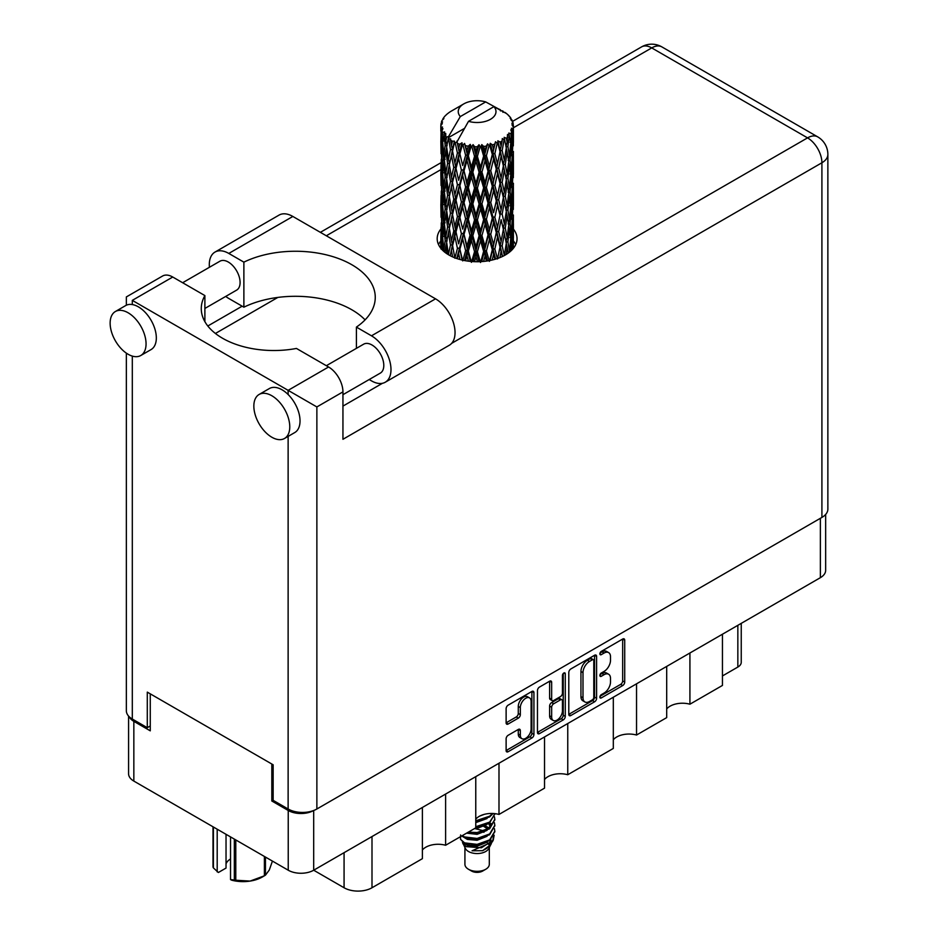 <?xml version="1.0" encoding="UTF-8"?>
<svg xmlns="http://www.w3.org/2000/svg" width="938" height="938" viewBox="0 0 938 938"><rect width="100%" height="100%" fill="white"/><g stroke="black" fill="none" stroke-linecap="round" stroke-linejoin="round"><path stroke-width="1.41" d="M529.536 697.895L527.484 696.711A7.621 4.397 120 0 0 523.674 697.086A7.621 4.397 120 0 0 518.28 706.431L520.332 707.615A7.621 4.397 120 0 1 525.726 698.271A7.621 4.397 120 0 1 529.536 697.895A7.621 4.397 120 0 1 531.107 701.39L531.107 728.967A7.621 4.397 120 0 1 527.789 736.635A7.621 4.397 120 0 1 521.915 738.675A7.621 4.397 120 0 1 520.332 735.193L520.332 730.596A2.849 1.641 120 0 0 519.746 729.283A2.849 1.641 120 0 0 518.315 729.424L508.138 735.298A2.849 1.641 120 0 0 506.121 738.792L506.121 750.541A2.849 1.641 120 0 0 506.719 751.854A2.849 1.641 120 0 0 508.138 751.713L531.916 737.983A2.849 1.641 120 0 0 533.933 734.489L533.933 692.607A2.849 1.641 120 0 0 533.347 691.294A2.849 1.641 120 0 0 531.916 691.435L508.138 705.165A2.849 1.641 120 0 0 506.121 708.659L506.121 722.858A2.849 1.641 120 0 0 506.719 724.159A2.849 1.641 120 0 0 508.138 724.019L518.315 718.145A2.849 1.641 120 0 0 520.332 714.65L520.332 707.615M563.855 673.003L565.274 673.812A1.993 1.149 120 0 0 564.852 672.898A1.993 1.149 120 0 0 563.855 673.003A1.993 1.149 120 0 0 562.448 675.442L562.448 693.123A2.849 1.641 120 0 1 560.432 696.617L553.678 700.51A2.849 1.641 120 0 1 552.259 700.663A2.849 1.641 120 0 1 551.661 699.349L551.661 682.372A2.849 1.641 120 0 0 551.075 681.058A2.849 1.641 120 0 0 549.656 681.199L551.661 682.372M568.791 672.476L568.791 714.357A2.849 1.641 120 0 0 569.389 715.671A2.849 1.641 120 0 0 570.808 715.53L594.586 701.8A2.849 1.641 120 0 0 596.603 698.306L596.603 656.424A2.849 1.641 120 0 0 596.017 655.111A2.849 1.641 120 0 0 594.586 655.252L570.808 668.982A2.849 1.641 120 0 0 568.791 672.476M825.651 514.446L825.651 570.339A17.998 10.388 180 0 1 820.375 577.679L313.691 870.218L344.07 887.758L344.07 852.677M604.06 693.065L601.293 694.671A1.993 1.149 120 0 0 599.992 696.43A1.993 1.149 120 0 0 600.297 698.024A1.993 1.149 120 0 0 601.293 697.931L622.703 685.561A2.849 1.641 120 0 0 624.72 682.078L624.72 640.185A2.849 1.641 120 0 0 624.122 638.884A2.849 1.641 120 0 0 622.703 639.024L601.293 651.394A1.993 1.149 120 0 0 599.992 653.141A1.993 1.149 120 0 0 600.297 654.747A1.993 1.149 120 0 0 601.293 654.642L604.06 653.047A9.122 5.265 120 0 1 608.621 652.59A9.122 5.265 120 0 1 610.509 656.764L610.509 660.258A9.122 5.265 120 0 1 604.06 671.432L601.293 673.027A1.993 1.149 120 0 0 599.992 674.785A1.993 1.149 120 0 0 600.297 676.38A1.993 1.149 120 0 0 601.293 676.286L604.06 674.692A9.122 5.265 120 0 1 608.621 674.234A9.122 5.265 120 0 1 610.509 678.409L610.509 681.903A9.122 5.265 120 0 1 604.06 693.065M537.462 732.414L561.205 718.707L563.257 719.892A2.849 1.641 120 0 0 565.274 716.398L565.274 673.812M563.257 719.892L539.479 733.622A2.849 1.641 120 0 1 538.049 733.762A2.849 1.641 120 0 1 537.462 732.449L537.462 690.567A2.849 1.641 120 0 1 539.479 687.073L549.656 681.199M498.993 763.239L498.993 814.442L544.532 788.143L544.532 736.94M445.609 794.052L445.609 845.255L475.765 827.855L475.765 776.641M689.922 653L689.922 704.204L722.448 685.432L722.448 634.229M636.539 683.825L636.539 735.029L666.695 717.617L666.695 666.414M567.76 723.526L567.76 774.729L613.311 748.442L613.311 697.227M313.691 810.491L313.691 870.218A17.998 10.388 180 0 1 288.236 870.218L133.841 781.084A17.998 10.388 180 0 1 128.576 773.733L128.576 716.069M273.146 800.22L271.809 800.993L288.236 810.479A17.998 10.388 0 0 0 313.597 810.526M271.809 800.993L271.809 764.013M129.21 716.738A17.998 10.388 0 0 0 133.841 721.345L150.268 730.831L150.268 693.839M741.243 623.371L741.243 662.322A11.619 6.707 180 0 1 737.843 667.059L722.448 675.946M371.999 836.555L371.999 887.758L422.381 858.669L422.381 807.466M475.765 819.179A17.423 10.06 180 0 1 498.993 814.442M422.381 850.004A17.423 10.06 180 0 1 445.609 845.255M371.999 887.758A19.745 11.397 180 0 1 344.07 887.758M666.695 708.952A17.423 10.06 180 0 1 689.922 704.204M613.311 739.765A17.423 10.06 180 0 1 636.539 735.029M544.532 779.478A17.423 10.06 180 0 1 567.76 774.729M608.621 674.234L606.569 673.05A9.122 5.265 120 0 0 602.008 673.507L604.06 674.692M600.039 674.645L602.008 673.507M608.621 652.59L606.569 651.406A9.122 5.265 120 0 0 602.008 651.863L604.06 653.047M600.039 653L602.008 651.863M600.039 696.277L620.651 684.377A2.849 1.641 120 0 0 622.668 680.894L622.668 639.048M570.808 715.53L568.791 714.357L592.535 700.616A2.849 1.641 120 0 0 594.551 697.122L594.551 655.275L596.603 656.424M592.37 699.818A1.993 1.149 120 0 0 593.789 697.38L593.789 660.61A1.993 1.149 120 0 0 593.367 659.695A1.993 1.149 120 0 0 592.37 659.789L589.451 661.478A9.122 5.265 120 0 0 583.002 672.652L583.002 697.778A9.122 5.265 120 0 0 584.89 701.952A9.122 5.265 120 0 0 589.451 701.507L592.37 699.818M593.367 659.695L591.315 658.511A1.993 1.149 120 0 0 590.319 658.605L592.37 659.789M584.89 701.952L582.838 700.768A9.122 5.265 120 0 1 580.95 696.594L580.95 671.467A9.122 5.265 120 0 1 587.399 660.293L590.319 658.605M549.609 681.223L549.609 698.165A2.849 1.641 120 0 0 550.207 699.467L552.259 700.663M563.222 673.554L563.222 715.213L565.274 716.398M551.661 716.984A7.621 4.397 120 0 0 553.244 720.466A7.621 4.397 120 0 0 559.118 718.426A7.621 4.397 120 0 0 562.448 710.758L562.448 701.038A2.849 1.641 120 0 0 561.862 699.736A2.849 1.641 120 0 0 560.432 699.877L553.678 703.77A2.849 1.641 120 0 0 551.661 707.264L551.661 716.984L549.609 715.8A7.621 4.397 120 0 0 551.192 719.282L553.244 720.466M561.862 699.736L559.81 698.552A2.849 1.641 120 0 0 558.38 698.693L560.432 699.877M549.609 715.8L549.609 706.08A2.849 1.641 120 0 1 551.626 702.585L558.38 698.693M561.205 718.707A2.849 1.641 120 0 0 563.222 715.213M521.915 738.675L519.851 737.491A7.621 4.397 120 0 1 518.28 733.997L518.28 729.447M506.121 722.811L516.263 716.96A2.849 1.641 120 0 0 518.28 713.466L518.28 706.431M508.138 751.713L506.121 750.541L529.864 736.799A2.849 1.641 120 0 0 531.881 733.305L531.881 691.458M365.081 319.87A79.847 46.103 0 0 0 243.88 307.183L228.802 298.483A27.577 15.923 60 0 1 225.718 296.42M209.409 267.283A27.577 15.923 60 0 1 209.291 264.704A27.577 15.923 60 0 1 215.001 252.076A27.577 15.923 60 0 1 228.802 253.436L292.855 216.455A27.577 15.923 60 0 0 279.055 215.095L215.001 252.076M289.772 426.849A25.408 14.668 -120 0 0 278.68 401.276A25.408 14.668 -120 0 0 259.099 394.476A25.408 14.668 -120 0 0 253.846 406.107A25.408 14.668 -120 0 0 264.938 431.668A25.408 14.668 -120 0 0 284.507 438.48A25.408 14.668 -120 0 0 289.772 426.849M284.507 438.48L294.778 432.547A25.408 14.668 -120 0 0 300.031 420.916A25.408 14.668 -120 0 0 288.13 394.523A25.408 14.668 -120 0 0 269.37 388.543L259.099 394.476M146.058 343.883A25.408 14.668 -120 0 0 134.966 318.31A25.408 14.668 -120 0 0 115.397 311.51A25.408 14.668 -120 0 0 110.133 323.129A25.408 14.668 -120 0 0 121.225 348.702A25.408 14.668 -120 0 0 140.794 355.502A25.408 14.668 -120 0 0 146.058 343.883M140.794 355.502L151.065 349.581A25.408 14.668 -120 0 0 156.329 337.95A25.408 14.668 -120 0 0 132.305 304.557A25.408 14.668 -120 0 0 125.657 305.577L115.397 311.51M440.825 229.071A39.924 23.051 0 0 0 437.19 238.686A39.924 23.051 0 0 0 461.836 259.978A39.924 23.051 0 0 0 505.336 254.984A39.924 23.051 0 0 0 517.037 238.686A39.924 23.051 0 0 0 513.403 229.083M513.391 240.914A39.924 23.051 180 0 1 515.689 244.607M182.64 282.737L219.938 261.21A16.696 9.638 60 0 1 232.8 265.677A16.696 9.638 60 0 1 240.093 282.479A16.696 9.638 60 0 1 236.634 290.123L204.883 308.45M326.354 365.703L363.651 344.176A16.696 9.638 60 0 1 376.513 348.643A16.696 9.638 60 0 1 383.794 365.445A16.696 9.638 60 0 1 380.347 373.09L342.945 394.687M243.88 307.183L243.88 262.148L228.802 253.436M126.349 305.213L126.349 296.936L162.591 276.018A20.319 11.737 60 0 1 172.744 277.027L132.305 300.371C124.555 295.904 124.555 295.904 132.305 300.371L316.868 406.94L316.868 809.002A20.319 11.737 180 0 1 288.13 809.002L273.146 800.349L273.146 764.787L147.289 692.127L147.289 727.689L132.305 719.036A20.319 11.737 180 0 1 126.349 710.734L126.349 353.145M288.13 394.523L288.13 390.337L328.57 366.993L296.443 348.444A72.589 41.905 0 0 1 201.271 308.614A72.589 41.905 0 0 1 204.883 295.576L172.744 277.027M328.57 366.993A20.319 11.737 60 0 1 342.945 391.885L342.945 439.289L821.911 162.766L821.911 517.413L316.868 809.002M147.289 727.689L150.268 725.965M451.659 343.343L807.548 137.874A20.319 11.737 60 0 1 821.911 162.766A20.319 11.737 180 0 0 827.867 154.465L827.867 509.111A20.319 11.737 180 0 1 821.911 517.413M207.814 326.002L242.145 306.187M215.412 333.471L277.836 297.428M438.527 244.607A39.924 23.051 180 0 1 440.813 240.937M204.883 321.652L204.883 295.576M356.405 348.361L356.405 327.104L371.483 335.816A27.577 15.923 60 0 1 389.505 360.122A27.577 15.923 60 0 1 385.272 382.223A27.577 15.923 60 0 1 371.483 380.863L369.185 379.538M371.483 335.816L435.537 298.835A27.577 15.923 60 0 1 453.558 323.141A27.577 15.923 60 0 1 449.325 345.243L385.272 382.223M356.405 327.104A79.847 46.103 0 0 0 375.259 297.358A79.847 46.103 0 0 0 329.027 255.535A79.847 46.103 0 0 0 243.88 262.148M435.537 298.835L292.855 216.455M464.92 847.565L464.92 864.297A12.194 7.035 0 0 0 468.484 869.268L471.568 871.05A7.844 4.526 0 0 0 482.648 871.05L485.732 869.268A12.194 7.035 0 0 0 489.308 864.297L489.308 847.565M471.568 871.05L468.484 869.268A12.194 7.035 0 0 0 485.732 869.268M462.411 842.078L465.447 848.573A12.194 7.035 0 0 0 468.484 851.493A12.194 7.035 0 0 0 488.768 848.573L491.453 843.297M488.886 844.692A12.194 7.035 0 0 0 486.892 842.312M462.856 843.696L466.303 846.662L481.405 847.776L493.247 840.143L492.274 841.972L472.06 850.789L482.613 850.684L490.926 844.517M493.341 836.802L492.884 840.6M493.247 840.143L494.15 835.242M464.591 842.875A17.716 10.224 0 0 0 470.337 845.091L464.931 843.637L460.535 839.322L464.591 842.875L477.114 844.388L489.636 839.909L494.818 831.197L494.408 828.606M460.617 834.961L460.535 839.322M470.337 845.091L477.114 845.126L489.636 840.647L494.807 831.56M461.684 835.981L464.591 837.681L477.114 839.193L489.636 834.726L494.807 825.639M462.235 835.664L464.591 836.942L477.114 838.455L489.636 833.976L494.818 825.264L494.408 822.673M467.382 832.698L477.114 833.272L489.636 828.793L494.807 819.718M468.297 832.158L477.114 832.534L489.636 828.055L494.818 819.343L494.408 816.752M475.765 827.457L489.636 822.872L494.807 813.785M475.765 826.718L489.636 822.122L494.818 814.161M475.765 821.524L489.636 816.939L493.071 813.504M475.765 820.785L489.636 816.201L492.544 813.481M489.237 828.137L487.033 826.824M451.448 145.308L450.521 140.102A36.289 20.953 0 0 0 451.448 140.653A36.289 20.953 0 0 0 452.409 141.192L451.448 145.308L452.479 149.67L451.448 155.204L453.758 167.363L451.448 177.059L449.325 164.807L454.567 142.259L454.414 141.099L452.409 141.192M449.325 164.807L451.448 155.204M451.448 208.822L449.325 196.581L452.479 181.421L451.448 186.979L453.758 199.137L451.448 208.822L452.479 213.196L451.448 218.753L453.758 230.889L451.448 240.597L449.325 228.333L454.871 204.601L457.427 216.572L454.871 226.457L452.479 214.356M449.325 196.581L451.448 186.979M449.325 228.333L451.448 218.753M452.479 246.131L454.871 236.364L457.427 248.347L454.871 258.208L452.479 244.97L450.217 255.711L451.448 250.516L452.632 256.895M440.942 124.086A36.289 20.953 0 0 1 441.012 123.652L442.584 121.952L441.423 122.022A36.289 20.953 0 0 1 442.009 120.521L443.885 118.61L442.842 118.95A36.289 20.953 0 0 1 443.088 118.54L444.19 117.016A36.289 20.953 0 0 1 445.398 115.644L446.887 114.248A36.289 20.953 0 0 1 447.309 113.885L449.021 112.572A36.289 20.953 0 0 1 450.791 111.411L463.771 103.907A18.877 10.893 0 0 0 460.312 116.57L448.681 136.35L446.57 137.159L445.867 141.157L445.714 133.384L443.955 134.357L445.175 145.39L443.803 154.676L442.677 142.072L444.6 131.895L442.654 132.422L442.255 136.338L441.915 130.945L442.947 128.6L441.329 129.327L441.892 140.489L441.259 149.634L441.212 128.905L442.502 126.993L440.907 127.263L440.837 131.144L440.813 125.727L442.314 123.57L440.942 124.086L440.919 125.586M440.813 125.727A36.289 20.953 0 0 0 440.813 125.844A36.289 20.953 0 0 0 440.907 127.263M441.915 130.945A36.289 20.953 0 0 0 442.654 132.422M445.21 135.834A36.289 20.953 0 0 0 446.57 137.159M500.493 110.93L500.388 109.769A36.289 20.953 0 0 0 498.336 108.843L485.696 101.914A18.877 10.893 0 0 0 463.771 103.907M513.332 241.16L513.379 219.152M512.875 248.922L513.238 237.666L513.403 248.289M512.969 236.751L513.238 237.666M503.131 111.669L503.038 111.176A36.289 20.953 0 0 0 502.498 110.872L501.736 110.895M513.332 209.409L513.379 187.389M513.403 215.013L513.238 227.758L513.403 215.013M513.074 233.539L512.523 246.225L511.714 237.068L512.523 224.381L513.074 233.539M510.483 251.337L511.257 242.801L511.996 249.883M510.589 240.304L511.257 242.801M511.855 248.418L512.523 246.225M511.714 237.068L509.897 237.56M512.031 222.646L512.523 224.381M512.84 229.048L513.238 227.758M512.816 218.613L511.116 219.234M512.969 204.988L513.238 205.914M508.595 115.761L508.537 115.362A36.289 20.953 0 0 0 508.15 114.987L506.59 113.615A36.289 20.953 0 0 0 506.543 113.58A36.289 20.953 0 0 0 504.949 112.396L504.41 112.384M503.038 111.176L502.944 112.337M464.251 128.518L448.47 137.628L448.681 136.35M448.2 138.507A36.289 20.953 0 0 0 448.669 138.859L450.463 149.67L448.434 159.202L446.617 146.809L448.47 137.628M450.521 140.102L450.674 138.941L448.669 138.859M454.567 142.259A36.289 20.953 0 0 0 455.165 142.529L457.427 153.046L454.871 162.919L452.479 150.83M506.543 113.58L493.916 106.651L468.519 121.319L456.689 142.377L455.165 142.529M513.332 177.645L513.379 155.614M513.403 183.262L513.238 195.983L513.403 183.262M513.074 201.764L512.523 214.474L511.714 205.293L512.523 192.618L513.074 201.764M512.195 220.219L511.257 232.882L510.073 223.619L511.257 211.038L512.195 220.219M510.753 238.615L509.451 251.173L507.904 241.84L509.451 229.329L510.753 238.615M506.086 254.538L507.13 247.48L508.15 253.178M508.537 115.362L509.862 116.816A36.289 20.953 0 0 1 510.929 118.235L510.143 118.27L511.855 119.783A36.289 20.953 0 0 1 512.066 120.205L510.929 119.83L512.723 121.799A36.289 20.953 0 0 1 513.145 123.324L511.867 123.206L513.367 124.965A36.289 20.953 0 0 1 513.391 125.399L511.949 124.836L513.344 127.04L513.238 132.457L513.086 128.576L511.386 128.248L512.605 130.194L513.074 138.226L512.523 150.936L511.714 141.767L512.441 130.628L510.776 129.831L511.691 132.211L511.257 137.581L510.788 133.653L508.771 133.055L510.753 143.303L509.451 155.872L507.904 146.527L509.275 135.541L507.493 134.497L507.13 142.259L506.356 138.249L504.152 137.335L504.808 140.571L504.152 137.335M468.519 121.319A18.877 10.893 0 0 0 490.457 119.314A18.877 10.893 0 0 0 493.916 106.651M457.498 143.467A36.289 20.953 0 0 0 459.796 144.253L458.635 148.521L456.9 141.099M462.352 144.98A36.289 20.953 0 0 0 463.044 145.156L465.623 155.321L462.692 165.592L459.878 153.879L462.352 144.98L462 142.775L459.796 144.253M465.717 145.73A36.289 20.953 0 0 0 468.273 146.164L466.983 150.608L464.568 143.42L463.044 145.156M471.064 146.504A36.289 20.953 0 0 0 471.802 146.562L474.546 156.341L471.427 167.058L468.355 155.778L471.064 146.504L470.278 144.382L468.273 146.164M474.64 146.738A36.289 20.953 0 0 0 477.301 146.797L475.965 151.428L474.64 146.738L473.057 144.628L471.802 146.562M480.15 146.715A36.289 20.953 0 0 0 480.901 146.68L483.633 156.06L480.526 167.222L477.395 156.4L480.15 146.715L478.99 144.745L477.301 146.797M483.715 146.445A36.289 20.953 0 0 0 486.318 146.105L485.028 150.936L483.715 146.445L481.78 144.593L480.901 146.68M489.05 145.625A36.289 20.953 0 0 0 489.765 145.484L492.309 154.477L489.401 166.073L486.412 155.696L489.05 145.625L487.584 143.842L486.318 146.105M492.391 144.851A36.289 20.953 0 0 0 494.76 144.147L493.587 149.154L492.391 144.851L490.222 143.291L489.765 145.484M497.199 143.291A36.289 20.953 0 0 0 497.82 143.045L500.024 151.686L497.515 163.693L494.842 153.726L497.199 143.291L495.522 141.732L494.76 144.147M500.095 142.06A36.289 20.953 0 0 0 502.1 141.04L501.115 146.211L500.095 142.06L497.844 140.817L497.82 143.045M504.081 139.856A36.289 20.953 0 0 0 504.585 139.528L506.309 147.887L504.339 160.222L502.158 150.608L504.081 139.856L502.299 138.554L502.1 141.04M506.356 138.249A36.289 20.953 0 0 0 507.857 136.971M510.788 133.653A36.289 20.953 0 0 0 511.691 132.211M513.086 128.576A36.289 20.953 0 0 0 513.344 127.04M506.25 243.563L507.13 247.48M509.053 252.51L509.451 251.173M507.904 241.84L505.922 242.051L507.13 237.56L505.254 228.075L507.13 215.717L508.771 225.085L507.13 237.56M508.654 226.105L509.451 229.329M510.378 235.813L511.257 232.882M510.073 223.619L508.15 223.983L509.451 219.41L507.904 210.065L509.451 197.555L510.753 206.841L509.451 219.41M510.589 208.541L511.257 211.038M511.855 216.655L512.523 214.474M511.714 205.293L509.897 205.785M512.031 190.883L512.523 192.618M512.84 197.273L513.238 195.983M512.816 186.861L511.116 187.483M512.969 173.213L513.238 174.14M512.125 121.131L512.066 120.205M510.847 118.88L510.929 118.235M513.332 145.859L513.391 125.399M513.403 151.487L513.238 164.22L513.403 151.487M513.074 169.989L512.523 182.711L511.714 173.518L512.523 160.867L513.074 169.989M512.195 188.468L511.257 201.107L510.073 191.868L511.257 179.264L512.195 188.468M506.309 243.2L504.339 255.511L502.158 245.908L504.339 233.668L506.309 243.2M499.884 257.61L501.115 251.419L502.334 256.543M502.158 245.908L500.153 245.838L502.522 256.461M497.515 258.982L494.842 249.027L497.515 237.138L501.115 251.419M505.254 228.075L503.249 228.157L504.363 233.679L503.249 228.157L504.339 223.76L502.158 214.134L504.339 201.905L504.808 204.109L506.309 211.425L504.339 223.76M506.25 211.789L507.13 215.717M507.904 210.065L505.922 210.276L507.13 205.785L505.254 196.323L507.13 183.942L508.771 193.334L507.13 205.785M508.654 194.342L509.451 197.555M510.378 204.038L511.257 201.107M510.073 191.868L508.15 192.231L509.451 187.647L507.904 178.29L509.451 165.803L510.753 175.066L509.451 187.647M510.589 176.766L511.257 179.264M511.855 184.892L512.523 182.711M511.714 173.518L509.897 174.011M512.031 159.12L512.523 160.867M512.84 165.498L513.238 164.22M512.816 155.087L511.116 155.72M512.969 141.45L513.238 142.365M513.086 124.625L513.145 123.324M512.195 156.693L511.257 169.344L510.073 160.105L511.257 147.489L512.195 156.693M503.366 229.318L501.115 241.5L498.676 231.709L501.115 219.656L503.366 229.318L501.115 219.656M500.024 246.999L497.621 258.454M492.227 260.014L493.587 254.374L494.947 259.298M494.842 249.027L492.931 248.676L495.639 259.099M492.309 249.778L489.401 261.374L486.412 250.997L489.401 239.53L492.309 249.778L492.931 248.676L493.587 254.374M498.676 231.709L496.694 231.487L500.153 245.838L501.115 241.5M496.319 232.624L493.587 244.455L490.738 234.266L493.587 222.611L496.319 232.624L496.694 231.487L497.515 237.138M502.158 214.134L500.153 214.063L501.115 209.725L498.676 199.946L501.115 187.881L503.366 197.555L501.115 209.725M505.254 196.323L503.249 196.394L504.808 204.109M503.366 197.555L504.339 201.905M506.25 180.014L507.13 183.942M507.904 178.29L505.922 178.501L507.13 174.022L505.254 164.56L507.13 152.167L508.771 161.571L507.13 174.022M508.654 162.579L509.451 165.803M510.378 172.264L511.257 169.344M510.073 160.105L508.15 160.457L509.451 155.872M510.589 145.003L511.257 147.489M511.855 153.117L512.523 150.936M511.714 141.767L509.897 142.259M512.84 133.747L513.238 132.457M506.309 179.65L504.339 191.997L502.158 182.359L504.339 170.153L506.309 179.65M500.024 215.224L497.515 227.231L494.842 217.253L497.515 205.375L500.024 215.224L496.694 199.735L497.515 205.375M483.586 261.421L485.028 256.144L486.459 261.092M486.412 250.997L484.712 250.376L487.643 260.916M483.633 251.361L480.526 262.511L477.395 251.701L480.526 240.667L483.633 251.361L484.712 250.376L485.028 256.144M490.738 234.266L488.909 233.773L492.931 248.676L493.587 244.455M488.053 234.828L485.028 246.237L481.944 235.614L485.028 224.393L488.053 234.828L488.909 233.773L489.401 239.53M494.842 217.253L492.931 216.901L496.694 231.487L497.515 227.231M492.309 218.003L489.401 229.611L486.412 219.222L489.401 207.755L492.309 218.003L492.931 216.901L493.587 222.611M498.676 199.946L496.694 199.735L497.515 195.467L494.842 185.478L497.515 173.624L500.024 183.449L497.515 195.467M502.158 182.359L500.153 182.289L503.249 196.394L504.339 191.997M500.024 183.449L501.115 187.881M505.254 164.56L503.249 164.631L504.808 172.369M503.366 165.792L501.115 177.962L498.676 168.183L501.115 156.107L504.339 170.153M506.25 148.263L507.13 152.167M507.904 146.527L505.922 146.75L507.13 142.259M510.378 140.512L511.257 137.581M496.319 200.873L493.587 212.68L490.738 202.514L493.587 190.836L496.319 200.873L496.694 199.735L493.587 212.68M474.511 261.679L475.965 256.637L477.43 261.725M477.395 251.701L476.012 250.856L479.013 261.702M474.546 251.654L471.427 262.347L468.355 251.079L471.427 240.503L474.546 251.654L476.012 250.856L475.965 256.637M481.944 235.614L480.385 234.875L484.712 250.376L485.028 246.237M479.107 235.766L475.965 246.729L472.846 235.661L475.965 224.886L479.107 235.766L480.385 234.875L480.526 240.667M486.412 219.222L484.712 218.601L488.909 233.773L489.401 229.611M483.633 219.586L480.526 230.76L477.395 219.926L480.526 208.904L483.633 219.586L484.712 218.601L485.028 224.393M490.738 202.514L488.909 202.022L492.931 216.901L481.757 261.573M488.053 203.077L485.028 214.45L481.944 203.863L485.028 192.618L488.053 203.077L488.909 202.022L489.401 207.755M494.842 185.478L492.931 185.126L496.694 199.735L498.582 190.449M492.309 186.228L489.401 197.848L486.412 187.448L489.401 176.004L492.309 186.228L492.931 185.126L493.587 190.836M498.676 168.183L496.694 167.961L500.153 182.289L501.115 177.962M496.319 169.11L493.587 180.917L490.738 170.751L493.587 159.061L496.319 169.11L496.694 167.961L497.515 173.624M502.158 150.608L500.153 150.526L503.249 164.631L504.339 160.222M500.024 151.686L501.115 156.107M465.565 260.741L466.983 255.816L468.414 261.174M468.355 251.079L467.394 250.059L470.313 261.397M465.623 250.622L462.692 260.881L459.878 249.191L462.692 239.038L465.623 250.622L467.394 250.059L466.983 255.816M472.846 235.661L471.662 234.711L476.012 250.856L475.965 246.729M470.032 235.403L466.983 245.908L464.017 234.394L466.983 224.065L470.032 235.403L471.662 234.711L471.427 240.503M477.395 219.926L476.012 219.082L480.385 234.875L480.526 230.76M474.546 219.879L471.427 230.596L468.355 219.304L471.427 208.74L474.546 219.879L476.012 219.082L475.965 224.886M481.944 203.863L480.385 203.124L484.712 218.601L485.028 214.45M479.107 204.015L475.965 214.954L472.846 203.909L475.965 193.111L479.107 204.015L480.385 203.124L480.526 208.904M486.412 187.448L484.712 186.826L488.909 202.022L489.401 197.848M483.633 187.811L480.526 198.997L477.395 188.151L480.526 177.153L483.633 187.811L484.712 186.826L485.028 192.618M490.738 170.751L488.909 170.259L492.931 185.126L493.587 180.917M488.053 171.302L485.028 182.687L481.944 172.1L485.028 160.844L488.053 171.302L488.909 170.259L489.401 176.004M494.842 153.726L492.931 153.363L496.694 167.961L497.515 163.693M492.309 154.477L492.931 153.363L493.587 159.061M497.844 140.817L500.153 150.526L501.115 146.211M457.31 258.7L458.635 253.741L459.972 259.498M459.878 249.191L462.082 260.037M457.427 248.347L459.374 248.066L458.635 253.741M464.017 234.394L467.394 250.059L466.983 245.908M461.402 233.738L458.635 243.821L456.009 231.897L458.635 221.978L461.402 233.738L463.278 233.316L462.692 239.038M468.355 219.304L467.394 218.296L471.662 234.711L471.427 230.596M465.623 218.847L462.692 229.13L459.878 217.417L462.692 207.275L465.623 218.847L467.394 218.296L466.983 224.065M472.846 203.909L471.662 202.96L476.012 219.082L475.965 214.954M470.032 203.652L466.983 214.134L464.017 202.643L466.983 192.29L470.032 203.652L471.662 202.96L471.427 208.74M477.395 188.151L476.012 187.307L480.385 203.124L480.526 198.997M474.546 188.104L471.427 198.833L468.355 187.53L471.427 176.989L474.546 188.104L476.012 187.307L475.965 193.111M481.944 172.1L480.385 171.349L484.712 186.826L485.028 182.687M479.107 172.252L475.965 183.191L472.846 172.135L475.965 161.336L479.107 172.252L480.385 171.349L480.526 177.153M486.412 155.696L484.712 155.075L488.909 170.259L489.401 166.073M483.633 156.06L484.712 155.075L485.028 160.844M490.222 143.291L492.931 153.363L493.587 149.154M450.463 244.97L448.434 254.503L446.617 242.11L448.434 232.659L450.463 244.97L452.479 244.97L451.448 250.516M456.009 231.897L458.635 243.821M453.758 230.889L455.751 230.748L454.871 236.364M459.878 217.417L462.692 229.13M457.427 216.572L459.374 216.291L458.635 221.978M464.017 202.643L467.394 218.296L466.983 214.134M461.402 201.987L458.635 212.047L456.009 200.146L458.635 190.203L461.402 201.987L463.278 201.553L462.692 207.275M468.355 187.53L467.394 186.521L471.662 202.96L471.427 198.833M465.623 187.072L462.692 197.367L459.878 185.642L462.692 175.523L465.623 187.072L467.394 186.521L466.983 192.29M472.846 172.135L471.662 171.197L476.012 187.307L475.965 183.191M470.032 171.877L466.983 182.371L464.017 170.868L466.983 160.515L470.032 171.877L471.662 171.197L471.427 176.989M477.395 156.4L476.012 155.544L480.385 171.349L480.526 167.222M474.546 156.341L476.012 155.544L475.965 161.336M481.78 144.593L484.712 155.075L485.028 150.936M444.905 252.299L445.867 246.366L446.851 253.717M446.711 242.801L445.867 246.366M449.337 228.391L448.434 232.659M455.481 229.364L452.479 244.97L451.448 240.597M456.009 200.146L459.374 216.291L455.528 229.599M455.751 230.748L454.871 226.457M453.758 199.137L455.751 198.985L454.871 204.601M459.878 185.642L463.278 201.553L459.374 216.291L458.635 212.047M457.427 184.798L454.871 194.694L452.479 182.582L454.871 172.85L457.427 184.798L459.374 184.516L458.635 190.203M464.017 170.868L467.394 186.521L463.278 201.553L462.692 197.367M461.402 170.212L458.635 180.284L456.009 168.371L458.635 158.428L461.402 170.212L463.278 169.79L462.692 175.523M468.355 155.778L467.394 154.758L471.662 171.197L467.394 186.521L466.983 182.371M465.623 155.321L467.394 154.758L466.983 160.515M473.057 144.628L476.012 155.544L471.662 171.197L471.427 167.058M478.99 144.745L476.012 155.544L475.965 151.428M450.463 213.196L448.434 222.74L446.617 210.335L448.434 200.884L450.463 213.196L452.479 213.196L455.528 197.836M447.578 227.031L445.867 236.446L444.389 223.924L445.867 214.603L447.578 227.031L449.583 227.184L448.434 222.74M445.175 240.703L443.803 249.977L442.677 237.373L443.803 228.133L445.175 240.703L447.121 240.984L445.867 236.446M441.622 249.227L442.255 241.547L442.947 250.61M442.842 239.424L442.255 241.547M444.366 251.865L443.803 249.977M444.542 225.272L443.803 228.133M446.711 211.027L445.867 214.603M449.337 196.64L448.434 200.884M455.481 197.59L454.871 194.694M452.479 182.582L451.448 177.059M456.009 168.371L458.635 180.284M453.758 167.363L455.751 167.222L454.871 172.85M459.878 153.879L462.692 165.592M457.427 153.046L459.374 152.753L458.635 158.428M464.568 143.42L467.394 154.758L466.983 150.608M450.463 181.421L448.434 190.977L446.617 178.56L448.434 169.133L450.463 181.421L452.479 181.421L455.751 167.222L454.871 162.919M447.578 195.28L445.867 204.672L444.389 192.161L445.867 182.828L447.578 195.28L449.583 195.421L448.434 190.977M445.175 208.928L443.803 218.226L442.677 205.61L443.803 196.37L445.175 208.928L447.121 209.209L445.867 204.672M443.264 222.412L442.255 231.627L441.517 218.941L442.255 209.784L443.264 222.412L445.14 222.834M441.892 235.801L441.259 244.935L441.259 223.092L441.892 235.801L443.651 236.364M440.813 248.289L440.837 236.353L441.071 249.086M441.81 246.694L441.259 244.935M441.657 221.755L441.259 223.092M443.041 234.207L442.255 231.627M442.842 207.661L442.255 209.784M444.764 221.474L443.803 218.226M444.542 193.509L443.803 196.37M446.711 179.252L445.867 182.828M449.337 164.865L448.434 169.133M455.469 165.792L455.751 167.222L459.374 152.753L458.635 148.521M456.923 141.239L459.374 152.753L462 142.775M447.578 163.505L445.867 172.909L444.389 160.398L445.867 151.053L447.578 163.505L449.583 163.658L448.434 159.202M445.175 177.153L443.803 186.463L442.677 173.835L443.803 164.607L445.175 177.153L447.121 177.434L445.867 172.909M443.264 190.66L442.255 199.853L441.517 187.178L442.255 178.009L443.264 190.66L445.14 191.082M441.892 204.027L441.259 213.172L441.259 191.317L441.892 204.027L443.651 204.59M441.071 217.311L440.837 204.601L441.61 217.546M441.071 227.207L440.883 236.2M441.81 214.931L441.259 213.172M441.657 189.992L441.259 191.317M443.041 202.432L442.255 199.853M442.842 175.887L442.255 178.009M444.764 189.722L443.803 186.463M444.542 161.746L443.803 164.607M446.711 147.489L445.867 151.053M450.463 149.67L452.479 149.67L454.414 141.099M443.264 158.885L442.255 168.09L441.517 155.415L442.255 146.234L443.264 158.885L445.14 159.319M441.892 172.252L441.259 181.409L441.259 159.566L441.892 172.252L443.651 172.815M441.071 185.56L440.837 172.827L441.61 185.783M441.071 195.432L440.883 204.437M441.81 183.18L441.259 181.409M441.657 158.229L441.259 159.566M443.041 170.657L442.255 168.09M442.842 144.124L442.255 146.234M444.753 157.947L443.803 154.676M485.696 101.914L460.312 116.57M445.175 145.39L447.121 145.683L445.867 141.157M441.071 153.785L440.837 141.052L441.61 154.02M441.071 163.658L440.883 172.662M441.81 151.405L441.259 149.634M441.892 140.489L443.651 141.052M443.041 138.906L442.255 136.338M441.071 131.906L440.883 140.888M441.423 122.022L441.493 123.136M442.842 118.95L442.771 119.724M482.613 850.684L486.857 848.304L489.636 845.326M490.515 843.461L490.891 839.651M490.855 840.46L490.75 839.768M483.938 832.311L483.234 831.971M464.404 837.611L467.37 839.416L477.114 840.26L487.033 836.309M489.894 825.639L488.44 823.658M474.429 828.617L477.114 828.406L487.033 824.455M479.857 816.025L484.266 814.36M489.202 844.481L490.891 839.709M484.137 830.916L474.933 828.606M490.257 824.901L489.237 823.142M464.158 843.262L467.37 845.337L477.114 846.193L487.033 842.242M487.983 829.122L483.234 826.05M466.585 833.155L477.114 834.339L487.033 830.388M488.921 828.547L490.891 823.412M475.765 822.626L487.033 818.534M488.206 827.867L484.946 825.428M470.278 144.382L455.751 198.985M487.584 143.842L456.736 258.501M495.522 141.732L484.712 186.826L464.498 260.553M498.582 158.698L488.909 202.022L473.022 261.608M498.582 222.247L490.152 260.471M498.57 254.034L497.691 258.431M235.79 839.944L235.79 880.219A30.919 17.857 180 0 1 234.336 879.996L230.537 879.586L230.537 836.907M234.336 879.996L234.336 839.1M226.035 834.316L226.035 868.072L218.39 872.492L213.395 867.908A30.919 17.857 180 0 1 213.008 867.064L213.008 826.788M230.537 879.586L231.733 880.196A27.143 15.676 180 0 0 250.094 881.087L264.387 875.799L264.387 856.453M235.79 880.219L250.094 881.087A27.143 15.676 180 0 0 262.265 877.03L264.926 875.494A30.919 17.857 180 0 1 264.387 875.799M265.454 857.062L265.454 875.177L269.288 870.007L272.43 861.096M213.395 827.011L213.395 867.908M226.035 863.828A17.423 10.06 180 0 1 230.537 858.962M217.194 829.204L217.194 871.883M820.375 577.679L820.375 518.304M288.236 870.218L288.236 810.479M133.841 721.345L133.841 781.084M737.843 667.059L737.843 625.329M599.874 675.477L601.293 676.286M599.874 653.833L601.293 654.642M622.703 639.024L624.72 640.185M622.668 680.894L624.72 682.078M620.651 684.377L622.703 685.561M599.874 697.11L601.293 697.931M594.551 697.122L596.603 698.306M592.535 700.616L594.586 701.8M587.399 660.293L589.451 661.478M580.95 671.467L583.002 672.652M580.95 696.594L583.002 697.778M537.462 732.449L539.479 733.622M549.609 698.165L551.661 699.349M551.626 702.585L553.678 703.77M549.609 706.08L551.661 707.264M518.315 729.424L520.332 730.596M518.28 733.997L520.332 735.193M518.28 713.466L520.332 714.65M516.263 716.96L518.315 718.145M506.121 722.858L508.138 724.019M531.916 691.435L533.933 692.607M531.881 733.305L533.933 734.489M529.864 736.799L531.916 737.983M288.13 809.002L288.13 436.393M132.305 300.371L132.305 304.557M132.305 356.1L132.305 719.036M827.867 154.465A20.319 20.319 0 0 0 817.702 136.866A20.319 11.737 120 0 0 807.548 137.874L651.722 47.908L513.403 127.767M440.837 169.661L326.318 235.778M342.945 406.107L382.458 383.29M342.945 391.885L316.868 406.94M641.557 46.9A20.319 11.737 60 0 1 651.722 47.908A20.319 11.737 120 0 1 661.876 46.9A20.319 20.319 0 0 0 641.557 46.9L512.418 121.459M440.837 162.79L320.362 232.343M817.702 136.866L661.876 46.9M494.818 831.936L494.818 831.197M494.818 826.015L494.818 825.264M494.818 820.082L494.818 819.343M513.403 237.689L513.403 223.783M513.403 205.938L513.403 192.009M513.403 174.163L513.403 160.257M513.403 142.388L513.403 128.494M504.808 235.86L504.363 233.679"/></g></svg>
